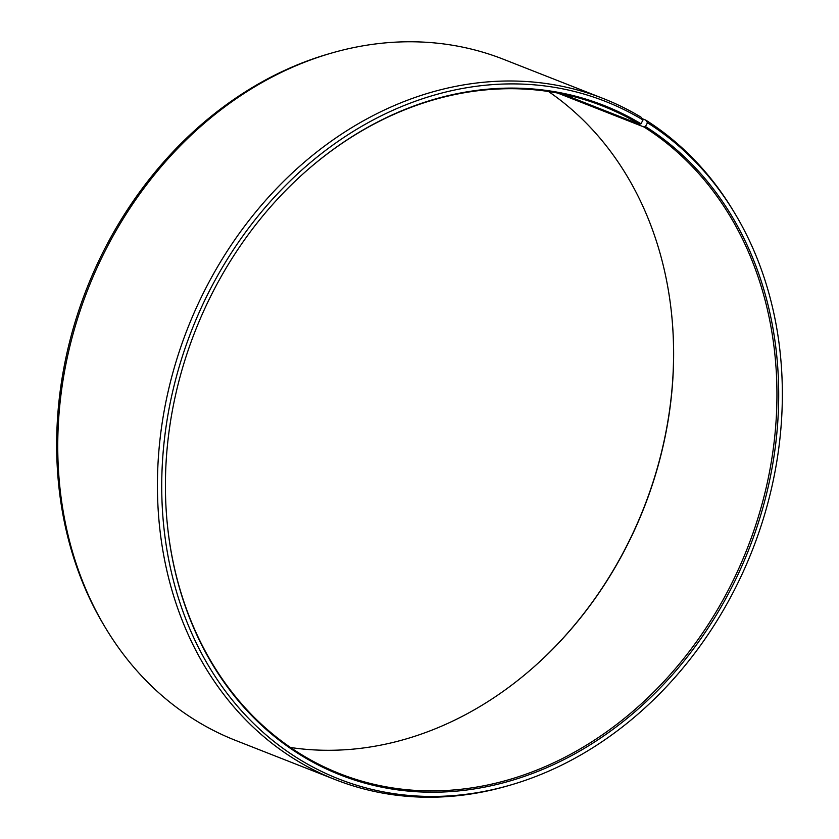 <?xml version="1.0" encoding="UTF-8"?>
<svg xmlns="http://www.w3.org/2000/svg" width="839" height="839" viewBox="0 0 839 839"><rect width="100%" height="100%" fill="white"/><g stroke="black" fill="none" stroke-linecap="round" stroke-linejoin="round"><path stroke-width="1.26" d="M290.504 747.497A358.777 296.744 111.5 0 0 533.184 667.582A358.777 296.744 111.5 0 0 671.724 315.328A358.777 296.744 111.5 0 0 548.496 91.503M167.307 523.966A358.777 296.744 111.5 0 0 302.68 755.331A358.777 296.744 111.5 0 0 339.826 773.694A358.777 296.744 111.5 0 0 736.139 574.285A358.777 296.744 111.5 0 0 644.048 127.025L557.652 93.045M331.919 52.962A365.961 302.68 111.5 0 0 105.683 628.17L104.34 625.936A364.074 301.117 111.5 0 1 329.402 53.686L331.919 52.962A365.961 302.68 111.5 0 1 503.599 59.328L603.293 98.541A365.961 302.68 111.5 0 1 641.185 117.271L643.01 119.987L640.986 123.773A359.774 297.562 111.5 0 0 306.256 171.02A359.774 297.562 111.5 0 0 167.328 524.26A359.774 297.562 111.5 0 0 303.11 756.558A359.774 297.562 111.5 0 0 726.459 597.368A359.774 297.562 111.5 0 0 645.432 126.521L644.048 127.025M643.01 119.987A364.074 301.117 111.5 0 0 213.096 283.876A364.074 301.117 111.5 0 0 301.086 760.344A364.074 301.117 111.5 0 0 509.598 785.314A364.074 301.117 111.5 0 0 734.66 213.064A364.074 301.117 111.5 0 0 647.498 122.767L645.432 126.521M603.293 98.541A365.961 302.68 111.5 0 0 197.7 304.84A365.961 302.68 111.5 0 0 297.499 760.931A365.961 302.68 111.5 0 0 335.401 779.672A365.961 302.68 111.5 0 0 507.081 786.038L509.598 785.314M105.683 628.17A365.961 302.68 111.5 0 0 197.815 721.729A365.961 302.68 111.5 0 0 235.707 740.459L335.401 779.672M532.964 667.781A359.774 297.562 111.5 0 0 671.693 315.034M642.108 118.656L645.705 120.061L647.498 122.767M734.66 213.064L733.317 210.83A365.961 302.68 111.5 0 0 645.705 120.061M640.986 123.773L639.622 124.298A358.777 296.744 111.5 0 0 602.465 105.924A358.777 296.744 111.5 0 0 306.036 171.219M639.622 124.298L562.749 94.062"/></g></svg>
